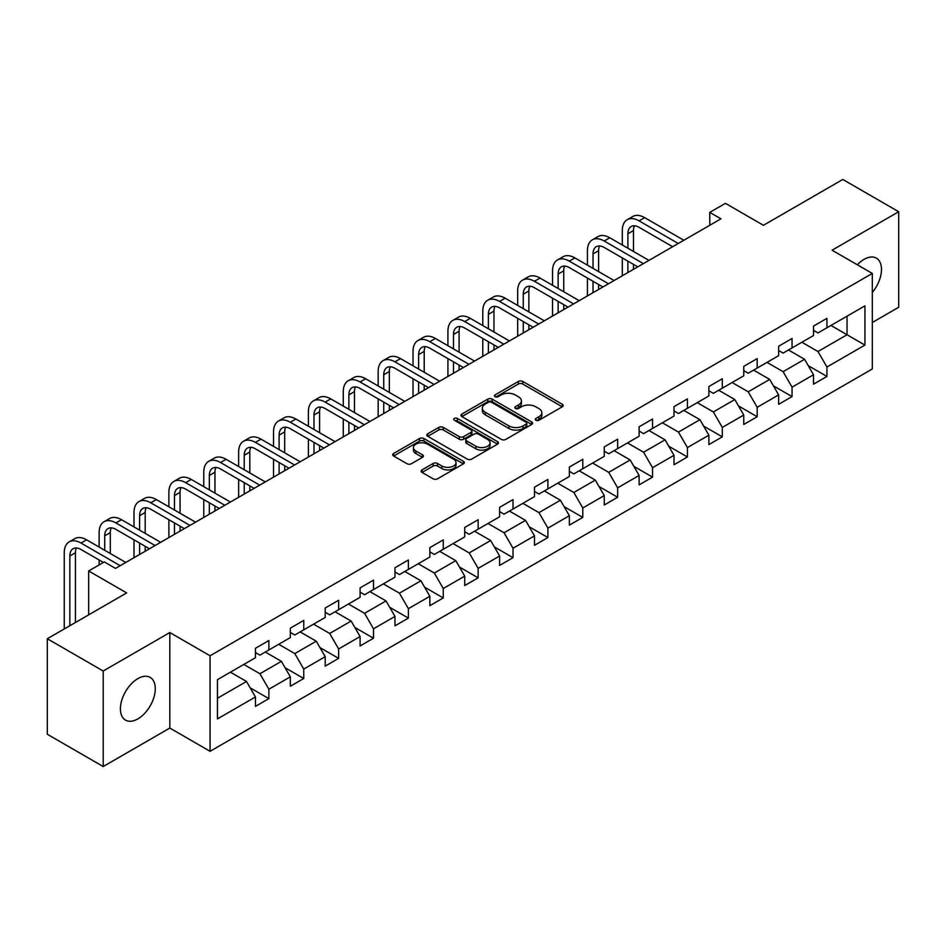 <?xml version="1.0" encoding="UTF-8"?>
<svg xmlns="http://www.w3.org/2000/svg" width="946" height="946" viewBox="0 0 946 946"><rect width="100%" height="100%" fill="white"/><g stroke="black" fill="none" stroke-linecap="round" stroke-linejoin="round"><path stroke-width="1.42" d="M535.885 420.237A2.176 1.253 0 0 0 538.96 420.237L562.279 406.78A3.098 1.797 0 0 0 563.189 405.515A3.098 1.797 0 0 0 562.279 404.249L522.771 381.439A3.098 1.797 0 0 0 518.384 381.439L495.065 394.896A2.176 1.253 0 0 0 494.439 395.783A2.176 1.253 0 0 0 495.065 396.67A2.176 1.253 0 0 0 498.14 396.67L501.155 394.931A9.933 5.735 0 0 1 515.203 394.931L518.503 396.835A9.933 5.735 0 0 1 521.412 400.891A9.933 5.735 0 0 1 518.503 404.947L515.475 406.685A2.176 1.253 0 0 0 514.849 407.572A2.176 1.253 0 0 0 515.475 408.459A2.176 1.253 0 0 0 518.55 408.459L521.565 406.721A9.933 5.735 0 0 1 535.613 406.721L538.913 408.613A9.933 5.735 0 0 1 541.822 412.669A9.933 5.735 0 0 1 538.913 416.725L535.885 418.463A2.176 1.253 0 0 0 535.259 419.35A2.176 1.253 0 0 0 535.885 420.237L535.885 418.463M137.856 718.901A24.667 14.237 120 0 0 153.962 697.167A24.667 14.237 120 0 0 150.178 677.407A24.667 14.237 120 0 0 137.856 678.625A24.667 14.237 120 0 0 121.738 700.359A24.667 14.237 120 0 0 125.522 720.131A24.667 14.237 120 0 0 137.856 718.901M872.318 292.456A24.667 14.237 120 0 0 876.374 258.14A24.667 14.237 120 0 0 864.041 259.37A24.667 14.237 120 0 0 857.336 264.785M422.046 469.878A3.098 1.797 0 0 0 421.136 471.143A3.098 1.797 0 0 0 422.046 472.409L433.126 478.806A3.098 1.797 0 0 0 437.513 478.806L463.41 463.859A3.098 1.797 0 0 0 464.32 462.594A3.098 1.797 0 0 0 463.41 461.329L423.914 438.518A3.098 1.797 0 0 0 419.516 438.518L393.619 453.465A3.098 1.797 0 0 0 392.72 454.742A3.098 1.797 0 0 0 393.619 456.007L407.017 463.729A3.098 1.797 0 0 0 411.404 463.729L422.484 457.332A3.098 1.797 0 0 0 423.394 456.067A3.098 1.797 0 0 0 422.484 454.801L415.85 450.97A8.301 4.789 0 0 1 413.414 447.576A8.301 4.789 0 0 1 418.534 443.154A8.301 4.789 0 0 1 427.58 444.194L453.595 459.2A8.301 4.789 0 0 1 456.019 462.594A8.301 4.789 0 0 1 450.899 467.017A8.301 4.789 0 0 1 441.853 465.976L437.513 463.481A3.098 1.797 0 0 0 433.126 463.481L422.046 469.878L422.046 472.409M872.318 322.491L898.7 307.261L898.7 211.738L842.803 179.468L763.434 225.29L725.428 203.343L709.772 212.377L720.947 218.833L115.495 568.392L104.308 561.936L88.664 570.97L88.664 614.865M103.197 671.01L103.197 766.532L169.819 728.065L169.819 632.543L103.197 671.01L47.3 638.739L126.669 592.917L88.664 570.97M169.819 632.543L210.071 655.779L872.318 273.441L872.318 368.964L210.071 751.301L210.071 655.779M898.7 211.738L832.078 250.205L872.318 273.441M501.38 439.405A3.098 1.797 0 0 0 505.767 439.405L531.664 424.458A3.098 1.797 0 0 0 532.574 423.193A3.098 1.797 0 0 0 531.664 421.916L492.157 399.117A3.098 1.797 0 0 0 487.769 399.117L461.873 414.064A3.098 1.797 0 0 0 460.962 415.329A3.098 1.797 0 0 0 461.873 416.595L501.38 439.405M455.168 420.71A2.176 1.253 0 0 1 457.379 421.017L457.379 418.439L497.537 441.628A3.098 1.797 0 0 1 498.447 442.894A3.098 1.797 0 0 1 497.537 444.159L471.64 459.106A3.098 1.797 0 0 1 467.253 459.106L427.746 436.307L427.746 433.765A3.098 1.797 0 0 0 426.847 435.03A3.098 1.797 0 0 0 427.746 436.307M427.746 433.765L438.838 427.367A3.098 1.797 0 0 1 443.225 427.367L459.248 436.614A3.098 1.797 0 0 0 463.635 436.614L470.99 432.369A3.098 1.797 0 0 0 471.888 431.104A3.098 1.797 0 0 0 470.99 429.839L454.305 420.213A2.176 1.253 0 0 1 453.666 419.326A2.176 1.253 0 0 1 455.014 418.167A2.176 1.253 0 0 1 457.379 418.439M103.197 766.532L47.3 734.262L47.3 638.739M250.205 687.86L268.865 698.645L268.865 689.22L290.339 676.828L290.339 686.252L303.749 678.507L303.749 669.082L325.211 656.69L325.211 666.114L338.633 658.369L338.633 648.944L360.095 636.552L360.095 645.976L373.504 638.231L373.504 628.806L394.967 616.414L394.967 625.838L408.388 618.093L408.388 608.668L429.851 596.276L429.851 605.7L443.26 597.955L443.26 588.53L464.723 576.138L464.723 585.562L478.144 577.817L478.144 568.392L499.606 556L499.606 565.424L513.016 557.679L513.016 548.254L534.49 535.862L534.49 545.286L547.9 537.541L547.9 528.116L569.362 515.724L569.362 525.148L582.783 517.403L582.783 507.978L604.246 495.586L604.246 505.01L617.655 497.265L617.655 487.84L639.118 475.448L639.118 484.872L652.539 477.127L652.539 467.702L674.001 455.322L674.001 464.734L687.411 456.989L687.411 447.576L708.873 435.184L708.873 444.596L722.295 436.863L722.295 427.438L743.757 415.046L743.757 424.47L757.178 416.725L757.178 407.3L778.641 394.908L778.641 404.332L792.05 396.587L792.05 387.162L813.513 374.77L813.513 384.194L826.934 376.449L826.934 367.024L864.94 345.077L864.94 305.842L847.048 316.165L847.048 334.754L864.94 345.077M268.865 698.645L255.455 706.378L255.455 696.966L217.45 718.901L217.45 679.666L255.455 657.718L255.455 648.294L268.865 640.548L268.865 649.973L290.339 637.58L290.339 628.156L303.749 620.41L303.749 629.835L325.211 617.442L325.211 608.018L338.633 600.272L338.633 609.697L360.095 597.304L360.095 587.88L373.504 580.135L373.504 589.559L394.967 577.166L394.967 567.742L408.388 559.997L408.388 569.421L429.851 557.028L429.851 547.616L443.26 539.87L443.26 549.283L464.723 536.89L464.723 527.478L478.144 519.732L478.144 529.157L499.606 516.764L499.606 507.34L513.016 499.594L513.016 509.019L534.49 496.626L534.49 487.202L547.9 479.456L547.9 488.881L569.362 476.488L569.362 467.064L582.783 459.318L582.783 468.743L604.246 456.35L604.246 446.926L617.655 439.18L617.655 448.605L639.118 436.212L639.118 426.788L652.539 419.043L652.539 428.467L674.001 416.074L674.001 406.65L687.411 398.905L687.411 408.329L708.873 395.936L708.873 386.512L722.295 378.767L722.295 388.191L743.757 375.799L743.757 366.374L757.178 358.629L757.178 368.053L778.641 355.661L778.641 346.236L792.05 338.491L792.05 347.915L813.513 335.523L813.513 326.098L826.934 318.353L826.934 327.777L864.94 305.842M265.294 652.042L281.388 661.337L259.925 673.729L243.832 664.435M255.455 652.551L259.925 655.14L268.865 649.973M259.925 673.729L268.865 689.22M281.388 661.337L290.339 676.828M300.166 631.904L316.271 641.199L294.809 653.591L278.703 644.297M290.339 632.413L294.809 635.003L303.749 629.835M294.809 653.591L303.749 669.082M316.271 641.199L325.211 656.69M335.05 611.766L351.143 621.061L329.681 633.453L313.587 624.159M325.211 612.287L329.681 614.865L338.633 609.697M329.681 633.453L338.633 648.944M351.143 621.061L360.095 636.552M369.933 591.628L386.027 600.923L364.565 613.315L348.459 604.021M360.095 592.149L364.565 594.727L373.504 589.559M364.565 613.315L373.504 628.806M386.027 600.923L394.967 616.414M404.805 571.49L420.911 580.785L399.437 593.177L383.343 583.883M394.967 572.011L399.437 574.589L408.388 569.421M399.437 593.177L408.388 608.668M420.911 580.785L429.851 596.276M439.689 551.352L455.783 560.647L434.32 573.04L418.227 563.745M429.851 551.873L434.32 554.451L443.26 549.283M434.32 573.04L443.26 588.53M455.783 560.647L464.723 576.138M474.561 531.214L490.667 540.509L469.204 552.902L453.099 543.607M464.723 531.735L469.204 534.313L478.144 529.157M469.204 552.902L478.144 568.392M490.667 540.509L499.606 556M509.445 511.077L525.538 520.371L504.076 532.764L487.982 523.469M499.606 511.597L504.076 514.175L513.016 509.019M504.076 532.764L513.016 548.254M525.538 520.371L534.49 535.862M544.317 490.939L560.422 500.233L538.96 512.626L522.854 503.331M534.49 491.459L538.96 494.037L547.9 488.881M538.96 512.626L547.9 528.116M560.422 500.233L569.362 515.724M579.2 470.801L595.294 480.095L573.832 492.488L557.738 483.193M569.362 471.321L573.832 473.899L582.783 468.743M573.832 492.488L582.783 507.978M595.294 480.095L604.246 495.586M614.084 450.663L630.178 459.957L608.716 472.35L592.622 463.055M604.246 451.183L608.716 453.761L617.655 448.605M608.716 472.35L617.655 487.84M630.178 459.957L639.118 475.448M648.956 430.536L665.062 439.831L643.587 452.223L627.494 442.929M639.118 431.045L643.587 433.635L652.539 428.467M643.587 452.223L652.539 467.702M665.062 439.831L674.001 455.322M683.84 410.398L699.934 419.693L678.471 432.086L662.377 422.791M674.001 410.907L678.471 413.497L687.411 408.329M678.471 432.086L687.411 447.576M699.934 419.693L708.873 435.184M718.712 390.26L734.817 399.555L713.355 411.948L697.249 402.653M708.873 390.769L713.355 393.359L722.295 388.191M713.355 411.948L722.295 427.438M734.817 399.555L743.757 415.046M753.595 370.123L769.689 379.417L748.227 391.81L732.133 382.515M743.757 370.631L748.227 373.221L757.178 368.053M748.227 391.81L757.178 407.3M769.689 379.417L778.641 394.908M788.479 349.985L804.573 359.279L783.111 371.672L767.005 362.377M778.641 350.505L783.111 353.083L792.05 347.915M783.111 371.672L792.05 387.162M804.573 359.279L813.513 374.77M830.955 325.459L847.048 334.754L817.983 351.534L801.889 342.239M813.513 330.367L817.983 332.945L826.934 327.777M817.983 351.534L826.934 367.024M169.819 728.065L210.071 751.301M709.772 212.377L709.772 225.29M217.45 698.254L246.516 681.475L230.41 672.18M246.516 681.475L255.455 696.966M808.262 365.664L826.934 376.449M773.379 385.802L792.05 396.587M738.507 405.94L757.178 416.725M703.623 426.078L722.295 436.863M668.751 446.216L687.411 456.989M633.867 466.354L652.539 477.127M598.984 486.492L617.655 497.265M564.112 506.63L582.783 517.403M529.228 526.768L547.9 537.541M494.356 546.906L513.016 557.679M459.472 567.032L478.144 577.817M424.6 587.17L443.26 597.955M389.717 607.308L408.388 618.093M354.833 627.446L373.504 638.231M319.961 647.584L338.633 658.369M285.077 667.722L303.749 678.507M536.76 420.544L538.913 419.303A9.933 5.735 0 0 0 541.822 415.259L541.822 412.669M521.412 400.891L521.412 403.469A9.933 5.735 0 0 1 518.503 407.525L516.35 408.767M562.243 406.804L522.771 384.017A3.098 1.797 0 0 0 518.384 384.017L495.941 396.977M531.664 421.916L531.664 424.458L492.157 401.695A3.098 1.797 0 0 0 487.769 401.695L461.92 416.618M526.177 424.08A2.176 1.253 0 0 0 526.816 423.193A2.176 1.253 0 0 0 526.177 422.306L491.506 402.287A2.176 1.253 0 0 0 488.432 402.287L485.251 404.119A9.933 5.735 0 0 0 482.342 408.175A9.933 5.735 0 0 0 485.251 412.231L508.948 425.913A9.933 5.735 0 0 0 522.996 425.913L526.177 424.08L526.177 426.658A2.176 1.253 0 0 0 526.816 425.771L526.816 423.193M482.342 408.175L482.342 410.753A9.933 5.735 0 0 0 485.251 414.809L485.251 412.231M526.177 426.658L522.996 428.491A9.933 5.735 0 0 1 508.948 428.491L485.251 414.809M427.793 436.331L438.838 429.945L438.838 427.367M471.888 431.104L471.888 433.694A3.098 1.797 0 0 1 470.99 434.959L463.635 439.204A3.098 1.797 0 0 1 459.248 439.204L443.225 429.945A3.098 1.797 0 0 0 438.838 429.945M457.379 421.017L497.501 444.182M475.862 446.216A8.301 4.789 0 0 0 484.92 447.257A8.301 4.789 0 0 0 490.04 442.823A8.301 4.789 0 0 0 487.604 439.441L478.451 434.143A3.098 1.797 0 0 0 474.052 434.143L466.709 438.388A3.098 1.797 0 0 0 465.799 439.654A3.098 1.797 0 0 0 466.709 440.931L475.862 446.216L475.862 448.794A8.301 4.789 0 0 0 484.92 449.835A8.301 4.789 0 0 0 490.04 445.412L490.04 442.823M465.799 439.654L465.799 442.243A3.098 1.797 0 0 0 466.709 443.508L466.709 440.931M475.862 448.794L466.709 443.508M456.019 462.594L456.019 465.172A8.301 4.789 0 0 1 450.899 469.606A8.301 4.789 0 0 1 441.853 468.566L437.513 466.059A3.098 1.797 0 0 0 433.126 466.059L422.082 472.432M413.414 447.576L413.414 450.154A8.301 4.789 0 0 0 415.85 453.548L415.85 450.97M422.436 457.356L415.85 453.548M463.374 463.883L423.914 441.096A3.098 1.797 0 0 0 419.516 441.096L393.666 456.031M622.302 245.014L622.302 230.552A23.709 13.693 60 0 1 627.222 219.697L632.815 216.468A23.709 13.693 60 0 1 644.664 217.651L683.84 240.26M627.222 219.697A23.709 13.693 60 0 1 639.082 220.867L678.247 243.489M672.653 246.717L639.082 227.324A15.81 9.129 -120 0 0 631.171 226.543A15.81 9.129 -120 0 0 627.896 233.78L627.896 248.242M634.482 225.81A15.81 9.129 -120 0 0 633.489 230.552L633.489 251.47M627.896 261.143L627.896 272.554M633.489 264.372L633.489 269.326M622.302 275.783L622.302 257.915M587.431 265.152L587.431 250.69A23.709 13.693 60 0 1 592.338 239.835L597.931 236.606A23.709 13.693 60 0 1 609.792 237.777L648.956 260.398M592.338 239.835A23.709 13.693 60 0 1 604.198 241.005L643.375 263.627M637.781 266.855L604.198 247.462A15.81 9.129 -120 0 0 596.287 246.681A15.81 9.129 -120 0 0 593.024 253.918L593.024 268.38M599.598 245.948A15.81 9.129 -120 0 0 598.605 250.69L598.605 271.608M593.024 281.281L593.024 292.692M598.605 284.51L598.605 289.464M587.431 295.921L587.431 278.053M552.547 285.29L552.547 270.828A23.709 13.693 60 0 1 557.466 259.973L563.047 256.744A23.709 13.693 60 0 1 574.908 257.915L614.084 280.536M557.466 259.973A23.709 13.693 60 0 1 569.315 261.143L608.491 283.765M602.898 286.993L569.315 267.6A15.81 9.129 -120 0 0 561.416 266.819A15.81 9.129 -120 0 0 558.14 274.056L558.14 288.518M564.715 266.086A15.81 9.129 -120 0 0 563.733 270.828L563.733 291.735M558.14 301.419L558.14 312.83M563.733 304.647L563.733 309.602M552.547 316.059L552.547 298.191M517.675 305.428L517.675 290.966A23.709 13.693 60 0 1 522.582 280.111L528.175 276.882A23.709 13.693 60 0 1 540.024 278.053L579.2 300.674M522.582 280.111A23.709 13.693 60 0 1 534.443 281.281L573.607 303.903M568.026 307.131L534.443 287.738A15.81 9.129 -120 0 0 526.532 286.957A15.81 9.129 -120 0 0 523.256 294.194L523.256 308.644M529.843 286.224A15.81 9.129 -120 0 0 528.849 290.966L528.849 311.873M523.256 321.557L523.256 332.968M528.849 324.785L528.849 329.74M517.675 336.197L517.675 318.329M482.791 325.566L482.791 311.104A23.709 13.693 60 0 1 487.71 300.249L493.292 297.02A23.709 13.693 60 0 1 505.152 298.191L544.317 320.812M487.71 300.249A23.709 13.693 60 0 1 499.559 301.419L538.735 324.04M533.142 327.269L499.559 307.876A15.81 9.129 -120 0 0 491.66 307.095A15.81 9.129 -120 0 0 488.384 314.332L488.384 328.782M494.959 306.362A15.81 9.129 -120 0 0 493.978 311.104L493.978 332.011M488.384 341.695L488.384 353.106M493.978 344.923L493.978 349.878M482.791 356.335L482.791 338.467M447.919 345.692L447.919 331.242A23.709 13.693 60 0 1 452.827 320.387L458.42 317.158A23.709 13.693 60 0 1 470.268 318.329L509.445 340.95M452.827 320.387A23.709 13.693 60 0 1 464.687 321.557L503.851 344.178M498.27 347.407L464.687 328.014A15.81 9.129 -120 0 0 456.776 327.233A15.81 9.129 -120 0 0 453.501 334.47L453.501 348.92M460.087 326.5A15.81 9.129 -120 0 0 459.094 331.242L459.094 352.149M453.501 361.833L453.501 373.244M459.094 365.061L459.094 370.016M447.919 376.473L447.919 358.605M413.035 365.83L413.035 351.38A23.709 13.693 60 0 1 417.943 340.525L423.536 337.296A23.709 13.693 60 0 1 435.397 338.467L474.561 361.088M417.943 340.525A23.709 13.693 60 0 1 429.803 341.695L468.98 364.316M463.386 367.533L429.803 348.152A15.81 9.129 -120 0 0 421.904 347.371A15.81 9.129 -120 0 0 418.629 354.608L418.629 369.058M425.203 346.638A15.81 9.129 -120 0 0 424.21 351.38L424.21 372.286M418.629 381.971L418.629 393.382M424.21 385.199L424.21 390.154M413.035 396.611L413.035 378.743M378.152 385.968L378.152 371.518A23.709 13.693 60 0 1 383.071 360.663L388.652 357.434A23.709 13.693 60 0 1 400.513 358.605L439.689 381.226M383.071 360.663A23.709 13.693 60 0 1 394.92 361.833L434.096 384.443M428.503 387.671L394.92 368.29A15.81 9.129 -120 0 0 387.02 367.509A15.81 9.129 -120 0 0 383.745 374.746L383.745 389.196M390.331 366.776A15.81 9.129 -120 0 0 389.338 371.518L389.338 392.424M383.745 402.109L383.745 413.52M389.338 405.337L389.338 410.292M378.152 416.748L378.152 398.881M343.28 406.106L343.28 391.656A23.709 13.693 60 0 1 348.187 380.8L353.78 377.572A23.709 13.693 60 0 1 365.641 378.743L404.805 401.352M348.187 380.8A23.709 13.693 60 0 1 360.048 381.971L399.212 404.581M393.631 407.809L360.048 388.428A15.81 9.129 -120 0 0 352.137 387.635A15.81 9.129 -120 0 0 348.873 394.884L348.873 409.334M355.448 386.914A15.81 9.129 -120 0 0 354.454 391.656L354.454 412.562M348.873 422.247L348.873 433.658M354.454 425.475L354.454 430.43M343.28 436.886L343.28 419.019M308.396 426.244L308.396 411.794A23.709 13.693 60 0 1 313.315 400.927L318.897 397.71A23.709 13.693 60 0 1 330.757 398.881L369.933 421.49M313.315 400.927A23.709 13.693 60 0 1 325.164 402.109L364.34 424.719M358.747 427.947L325.164 408.566A15.81 9.129 -120 0 0 317.265 407.773A15.81 9.129 -120 0 0 313.989 415.01L313.989 429.472M320.564 407.052A15.81 9.129 -120 0 0 319.582 411.794L319.582 432.7M313.989 442.385L313.989 453.796M319.582 445.613L319.582 450.568M308.396 457.024L308.396 439.157M273.524 446.382L273.524 431.92A23.709 13.693 60 0 1 278.431 421.065L284.025 417.836A23.709 13.693 60 0 1 295.873 419.019L335.05 441.628M278.431 421.065A23.709 13.693 60 0 1 290.292 422.247L329.456 444.857M323.875 448.085L290.292 428.704A15.81 9.129 -120 0 0 282.381 427.911A15.81 9.129 -120 0 0 279.105 435.148L279.105 449.61M285.692 427.19A15.81 9.129 -120 0 0 284.699 431.92L284.699 452.838M279.105 462.523L279.105 473.934M284.699 465.739L284.699 470.706M273.524 477.151L273.524 459.295M238.64 466.52L238.64 452.058A23.709 13.693 60 0 1 243.548 441.203L249.141 437.974A23.709 13.693 60 0 1 261.001 439.157L300.166 461.766M243.548 441.203A23.709 13.693 60 0 1 255.408 442.385L294.584 464.994M288.991 468.223L255.408 448.83A15.81 9.129 -120 0 0 247.509 448.049A15.81 9.129 -120 0 0 244.234 455.286L244.234 469.748M250.808 447.328A15.81 9.129 -120 0 0 249.815 452.058L249.815 472.976M244.234 482.661L244.234 494.06M249.815 485.877L249.815 490.844M238.64 497.289L238.64 479.433M203.768 486.658L203.768 472.196A23.709 13.693 60 0 1 208.676 461.341L214.269 458.112A23.709 13.693 60 0 1 226.118 459.295L265.294 481.904M208.676 461.341A23.709 13.693 60 0 1 220.536 462.523L259.701 485.132M254.107 488.361L220.536 468.968A15.81 9.129 -120 0 0 212.625 468.187A15.81 9.129 -120 0 0 209.35 475.424L209.35 489.886M215.936 467.454A15.81 9.129 -120 0 0 214.943 472.196L214.943 493.114M209.35 502.787L209.35 514.198M214.943 506.015L214.943 510.97M203.768 517.427L203.768 499.571M168.885 506.796L168.885 492.334A23.709 13.693 60 0 1 173.792 481.479L179.385 478.25A23.709 13.693 60 0 1 191.246 479.433L230.41 502.042M173.792 481.479A23.709 13.693 60 0 1 185.653 482.649L224.829 505.27M219.236 508.499L185.653 489.106A15.81 9.129 -120 0 0 177.753 488.325A15.81 9.129 -120 0 0 174.478 495.562L174.478 510.024M181.053 487.592A15.81 9.129 -120 0 0 180.059 492.334L180.059 513.252M174.478 522.925L174.478 534.336M180.059 526.153L180.059 531.108M168.885 537.565L168.885 519.697M134.001 526.934L134.001 512.472A23.709 13.693 60 0 1 138.92 501.617L144.502 498.388A23.709 13.693 60 0 1 156.362 499.571L195.538 522.18M138.92 501.617A23.709 13.693 60 0 1 150.769 502.787L189.945 525.408M184.352 528.637L150.769 509.244A15.81 9.129 -120 0 0 142.87 508.463A15.81 9.129 -120 0 0 139.594 515.7L139.594 530.162M146.169 507.73A15.81 9.129 -120 0 0 145.187 512.472L145.187 533.39M139.594 543.063L139.594 554.474M145.187 546.291L145.187 551.246M134.001 557.702L134.001 539.835M99.129 547.072L99.129 532.61A23.709 13.693 60 0 1 104.036 521.754L109.63 518.526A23.709 13.693 60 0 1 121.49 519.697L160.654 542.318M104.036 521.754A23.709 13.693 60 0 1 115.897 522.925L155.061 545.546M149.48 548.775L115.897 529.382A15.81 9.129 -120 0 0 107.986 528.601A15.81 9.129 -120 0 0 104.71 535.838L104.71 550.3M111.297 527.868A15.81 9.129 -120 0 0 110.304 532.61L110.304 553.516M99.129 564.928L99.129 559.973M64.245 628.96L64.245 552.748A23.709 13.693 60 0 1 69.164 541.892L74.746 538.664A23.709 13.693 60 0 1 86.606 539.835L125.783 562.456M69.164 541.892A23.709 13.693 60 0 1 81.013 543.063L120.189 565.684M103.421 562.456L81.013 549.52A15.81 9.129 -120 0 0 73.114 548.739A15.81 9.129 -120 0 0 69.838 555.976L69.838 625.732M76.413 548.006A15.81 9.129 -120 0 0 75.432 552.748L75.432 622.503M538.913 419.303L538.913 416.725M515.475 408.459L515.475 406.685M518.503 407.525L518.503 404.947M495.065 396.67L495.065 394.896M518.384 384.017L518.384 381.439M522.771 384.017L522.771 381.439M562.279 406.78L562.279 404.249M461.873 416.595L461.873 414.064M487.769 401.695L487.769 399.117M492.157 401.695L492.157 399.117M508.948 428.491L508.948 425.913M522.996 428.491L522.996 425.913M443.225 429.945L443.225 427.367M459.248 439.204L459.248 436.614M463.635 439.204L463.635 436.614M470.99 434.959L470.99 432.369M497.537 444.159L497.537 441.628M433.126 466.059L433.126 463.481M437.513 466.059L437.513 463.481M441.853 468.566L441.853 465.976M422.484 457.332L422.484 454.801M393.619 456.007L393.619 453.465M419.516 441.096L419.516 438.518M423.914 441.096L423.914 438.518M463.41 463.859L463.41 461.329M644.664 217.651L639.082 220.867M633.489 230.552L627.896 233.78M609.792 237.777L604.198 241.005M598.605 250.69L593.024 253.918M574.908 257.915L569.315 261.143M563.733 270.828L558.14 274.056M540.024 278.053L534.443 281.281M528.849 290.966L523.256 294.194M505.152 298.191L499.559 301.419M493.978 311.104L488.384 314.332M470.268 318.329L464.687 321.557M459.094 331.242L453.501 334.47M435.397 338.467L429.803 341.695M424.21 351.38L418.629 354.608M400.513 358.605L394.92 361.833M389.338 371.518L383.745 374.746M365.641 378.743L360.048 381.971M354.454 391.656L348.873 394.884M330.757 398.881L325.164 402.109M319.582 411.794L313.989 415.01M295.873 419.019L290.292 422.247M284.699 431.92L279.105 435.148M261.001 439.157L255.408 442.385M249.815 452.058L244.234 455.286M226.118 459.295L220.536 462.523M214.943 472.196L209.35 475.424M191.246 479.433L185.653 482.649M180.059 492.334L174.478 495.562M156.362 499.571L150.769 502.787M145.187 512.472L139.594 515.7M121.49 519.697L115.897 522.925M110.304 532.61L104.71 535.838M86.606 539.835L81.013 543.063M75.432 552.748L69.838 555.976"/></g></svg>
